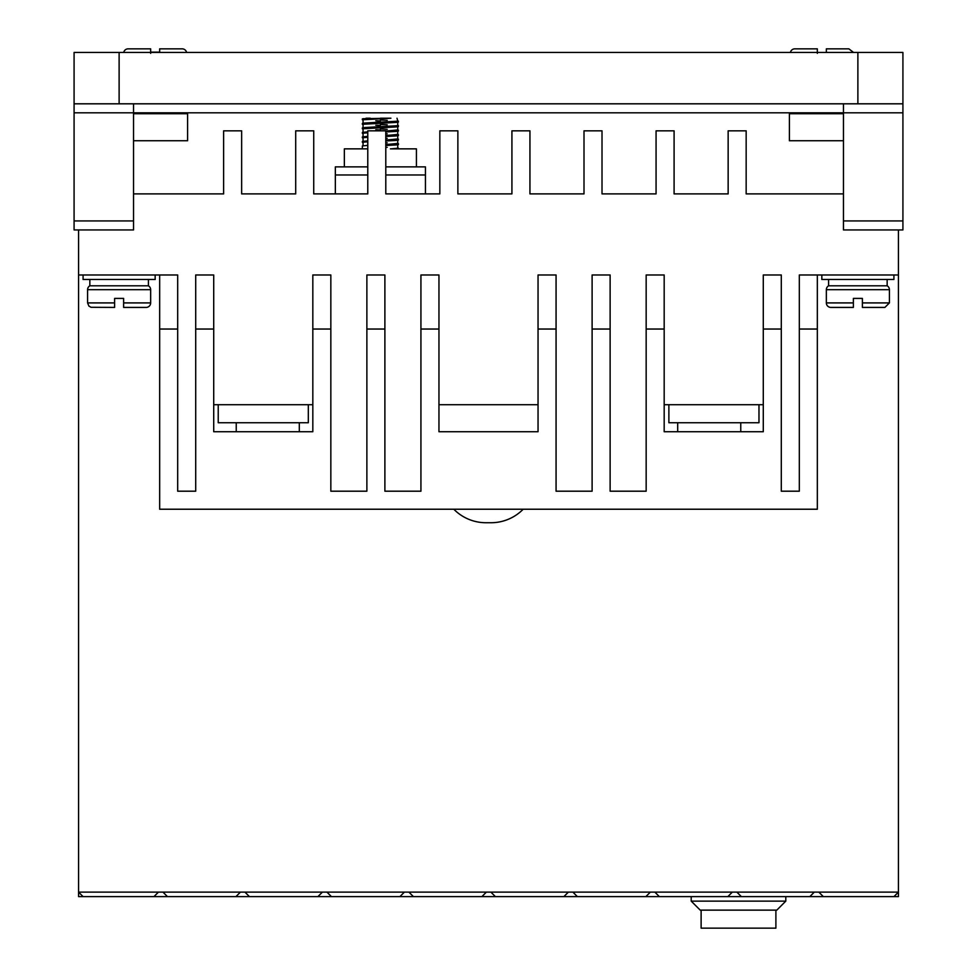<?xml version="1.0" encoding="UTF-8"?>
<svg xmlns="http://www.w3.org/2000/svg" width="977" height="977" viewBox="0 0 977 977"><rect width="100%" height="100%" fill="white"/><g stroke="black" fill="none" stroke-linecap="round" stroke-linejoin="round"><path stroke-width="1.47" d="M523.183 509.225A45.052 45.052 0 0 1 491.016 522.732L485.984 522.732A45.052 45.052 0 0 1 453.817 509.225M826.347 289.693A4.506 4.506 0 0 1 828.594 285.797L887.153 285.797A4.506 4.506 0 0 1 889.412 289.693L889.412 302.907L884.906 307.413L862.386 307.413L862.386 298.4L853.373 298.4L853.373 307.413L830.853 307.413A4.506 4.506 0 0 1 826.347 302.907L826.347 289.693L889.412 289.693M87.588 289.693A4.506 4.506 0 0 1 89.847 285.797L148.406 285.797A4.506 4.506 0 0 1 150.653 289.693L150.653 302.907A4.506 4.506 0 0 1 146.147 307.413L123.627 307.413L123.627 298.4L114.614 298.4L114.614 307.413L114.614 302.907L87.588 302.907L87.588 289.693L150.653 289.693M803.827 48.85L794.814 48.85A4.506 4.506 0 0 0 790.405 52.453A4.506 4.506 0 0 1 794.814 48.85L817.334 48.85L817.334 52.453M137.146 48.85L128.134 48.85A4.506 4.506 0 0 0 123.713 52.453A4.506 4.506 0 0 1 128.134 48.85L150.653 48.85L150.653 52.453M159.666 52.453L159.666 48.85L182.186 48.85A4.506 4.506 0 0 1 186.595 52.453M150.653 52.147L159.666 52.147M150.653 53.356L150.653 48.85M817.334 53.356L817.334 48.85M821.84 274.977L821.84 279.483L893.918 279.483L893.918 274.977M83.082 274.977L83.082 279.483L155.16 279.483L155.16 274.977M416.422 166.872L416.422 148.858L390.421 148.858M367.779 148.858L344.356 148.858L344.356 166.872M740.761 431.736L740.761 422.736M677.696 431.736L677.696 422.736M299.304 431.736L299.304 422.736M236.239 431.736L236.239 422.736M887.153 285.797L887.153 279.483M828.594 285.797L828.594 279.483M148.406 285.797L148.406 279.483M89.847 285.797L89.847 279.483M369.868 118.217L362.369 118.901L362.369 119.792L390.91 118.217L363.053 118.718M398.408 121.148L364.787 123.029L362.369 123.407L362.369 124.299L395.99 122.43L398.408 122.052L397.615 120.928M398.408 125.654L364.787 127.535L362.369 127.902L362.369 128.805L395.99 126.925L398.408 126.558L397.615 125.435M397.615 129.941L385.793 131.077M367.779 131.846L362.369 132.408L362.369 133.312L367.779 132.75M385.793 131.968L395.99 131.431L398.408 131.065L398.408 130.161M397.615 134.447L385.793 135.571M367.779 136.353L362.369 136.914L362.369 137.818L367.779 137.256M385.793 136.475L395.99 135.937L398.408 135.559L398.408 134.667M397.615 138.942L385.793 140.077M367.779 140.859L362.369 141.421L362.369 142.324L367.779 141.763M385.793 140.981L395.99 140.444L398.408 140.065L398.408 139.161M397.615 143.448L385.793 144.584M367.779 145.365L362.369 145.927L362.369 148.858M385.793 145.488L395.99 144.95L398.408 144.572L398.408 143.668M380.395 120.024L387.222 120.293M380.395 120.928L375.803 120.745M363.163 120.024L362.369 119.792M380.395 124.531L387.222 124.8M380.395 125.422L375.803 125.251M363.163 124.519L362.369 124.299M380.395 129.037L387.222 129.306M380.395 129.929L375.803 129.758M363.163 129.025L362.369 128.805M385.793 133.751L387.222 133.812M363.163 133.531L362.369 133.312M385.793 138.258L387.222 138.319M363.163 138.038L362.369 137.818M385.793 142.764L387.222 142.825M363.163 142.544L362.369 142.324M385.793 147.258L387.222 147.319M397.615 147.954L398.408 148.858M133.531 103.806L133.531 112.819L843.469 112.819L843.469 229.937L902.919 229.937L902.919 103.806L74.081 103.806L74.081 229.937L133.531 229.937L133.531 112.819L74.081 112.819M902.919 112.819L843.469 112.819L843.469 103.806M843.469 113.711L789.404 113.711L789.404 140.749L843.469 140.749M843.469 193.898L746.159 193.898L746.159 130.833L728.146 130.833L728.146 193.898L674.093 193.898L674.093 130.833L656.068 130.833L656.068 193.898L602.015 193.898L602.015 130.833L584.002 130.833L584.002 193.898L529.937 193.898L529.937 130.833L511.924 130.833L511.924 193.898L457.871 193.898L457.871 130.833L439.845 130.833L439.845 193.898L385.793 193.898L385.793 130.833L367.779 130.833L367.779 193.898L313.727 193.898L313.727 130.833L295.701 130.833L295.701 193.898L241.649 193.898L241.649 130.833L223.623 130.833L223.623 193.898L133.531 193.898M78.575 229.937L78.575 274.977L177.68 274.977L177.68 491.199L195.705 491.199L195.705 329.041L213.719 329.041L213.719 274.977L195.705 274.977L195.705 329.041M213.719 404.71L312.823 404.71M330.837 329.041L312.823 329.041L312.823 274.977L330.837 274.977L330.837 491.199L366.876 491.199L366.876 329.041L384.889 329.041L384.889 274.977L366.876 274.977L366.876 329.041M384.889 329.041L384.889 491.199L420.928 491.199L420.928 274.977L438.954 274.977L438.954 431.736L538.046 431.736L538.046 329.041L556.072 329.041L556.072 491.199L592.111 491.199L592.111 329.041L610.124 329.041L610.124 274.977L592.111 274.977L592.111 329.041M438.954 404.71L538.046 404.71M538.046 329.041L538.046 274.977L556.072 274.977L556.072 329.041M610.124 329.041L610.124 491.199L646.163 491.199L646.163 274.977L664.177 274.977L664.177 431.736L763.281 431.736L763.281 329.041L781.295 329.041L781.295 491.199L799.32 491.199L799.32 329.041L817.334 329.041L817.334 274.977L898.425 274.977L898.425 229.937M664.177 404.71L763.281 404.71M763.281 329.041L763.281 274.977L781.295 274.977L781.295 329.041M799.32 329.041L799.32 274.977L817.334 274.977M133.531 140.749L187.596 140.749L187.596 113.711L133.531 113.711M119.121 103.806L119.121 52.453L74.081 52.453L74.081 103.806M902.919 103.806L902.919 52.453L857.879 52.453L857.879 103.806M893.918 896.617L809.811 896.617L814.317 892.111L898.425 892.111L893.918 896.617L898.425 896.617L898.425 274.977M814.317 892.111L78.575 892.111L78.575 896.617L83.082 896.617L78.575 892.111L78.575 274.977M425.435 193.898L425.435 166.872L385.793 166.872M367.779 166.872L335.343 166.872L335.343 193.898M646.163 329.041L664.177 329.041M420.928 329.041L438.954 329.041M312.823 329.041L312.823 431.736L213.719 431.736L213.719 329.041M159.666 274.977L159.666 329.041L177.68 329.041M119.121 52.453L857.879 52.453M809.811 896.617L83.082 896.617M817.334 329.041L817.334 509.225L159.666 509.225L159.666 329.041M758.97 404.71L758.97 422.736L668.879 422.736L668.879 404.71M308.317 404.71L308.317 422.736L218.225 422.736L218.225 404.71M153.939 896.617L158.445 892.111M235.921 896.617L240.427 892.111M162.951 892.111L167.458 896.617M317.904 896.617L322.41 892.111M244.934 892.111L249.44 896.617M399.898 896.617L404.393 892.111M326.916 892.111L331.423 896.617M481.881 896.617L486.387 892.111M408.899 892.111L413.405 896.617M563.863 896.617L568.37 892.111M490.881 892.111L495.388 896.617M645.846 896.617L650.352 892.111M572.876 892.111L577.37 896.617M727.828 896.617L732.335 892.111M654.859 892.111L659.353 896.617M736.841 892.111L741.348 896.617M818.824 892.111L823.33 896.617M691.203 896.617L691.203 901.124L785.801 901.124L785.801 896.617M398.408 148.174L390.91 148.858M785.801 901.124L776.8 910.137L700.216 910.137L691.203 901.124M366.082 118.217L370.307 118.217M380.395 118.217L390.885 118.217M853.373 298.4L862.386 298.4M114.614 298.4L123.627 298.4M87.588 302.907L88.907 306.094L91.044 307.291L114.614 307.413M775.897 910.137L775.897 928.15L701.12 928.15L701.12 910.137M826.347 302.907L853.373 302.907L853.373 307.413M862.386 307.413L862.386 302.907L889.412 302.907M150.653 302.907L123.627 302.907L123.627 307.413M853.214 52.184L848.866 48.85L839.854 48.85M159.666 48.85L159.666 51.073M848.866 48.85L826.347 48.85L826.347 51.073M826.347 52.453L826.347 48.85M843.469 220.924L902.919 220.924M74.081 220.924L133.531 220.924M425.435 174.981L385.793 174.981M367.779 174.981L335.343 174.981M397.724 148.003L397.724 144.755M363.053 145.744L363.053 142.495M397.724 143.497L397.724 140.248M363.053 141.238L363.053 138.001M397.724 138.99L397.724 135.742M363.053 136.731L363.053 133.495M397.724 134.484L397.724 131.236M363.053 132.237L363.053 128.988M397.724 129.978L397.724 126.729M384.975 127.499L380.395 127.682M380.395 126.778L373.556 127.059M363.053 127.731L363.053 124.482M397.724 125.471L397.724 122.223M384.975 123.004L380.395 123.175M380.395 122.272L373.556 122.552M363.053 123.224L363.053 119.976M397.724 120.965L397.016 118.217"/></g></svg>
